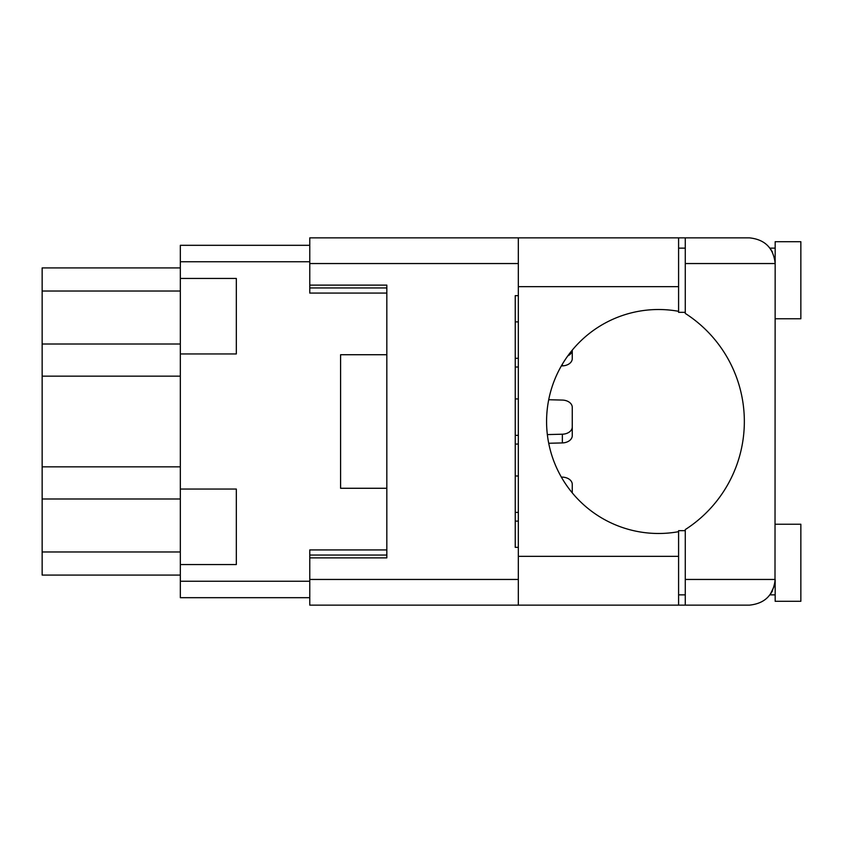 <?xml version="1.0" encoding="UTF-8"?>
<svg xmlns="http://www.w3.org/2000/svg" width="843" height="843" viewBox="0 0 843 843"><rect width="100%" height="100%" fill="white"/><g stroke="black" fill="none" stroke-linecap="round" stroke-linejoin="round"><path stroke-width="1.26" d="M180.328 278.443L180.328 353.955L236.325 353.955L236.325 278.443L180.328 278.443L180.328 245.313L309.771 245.313M180.328 489.045L180.328 564.557L236.325 564.557L236.325 489.045L180.328 489.045L180.328 353.955M180.328 575.084L42.15 575.084L42.15 267.916L180.328 267.916M180.328 564.557L180.328 597.687L309.771 597.687M386.832 549.921L309.771 549.921L309.771 579.457L518.329 579.457M386.832 354.724L340.593 354.724L340.593 488.276L386.832 488.276M518.329 263.543L309.771 263.543L309.771 293.079L386.832 293.079M572.26 484.388L572.26 492.86L572.26 484.388A10.274 7.26 180 0 0 562.355 477.127L561.354 477.096M548.719 399.73L562.355 400.077A10.274 7.26 180 0 1 572.26 407.338L572.26 426.948A10.274 7.26 180 0 1 562.355 434.208L547.349 434.588M572.26 407.338L572.26 435.662A10.274 7.26 180 0 1 562.355 442.923L548.719 443.27M518.329 444.029L515.242 444.103M518.329 435.315L515.242 435.388M515.242 398.897L518.329 398.971M567.824 355.872A10.274 7.26 180 0 0 572.26 350.14L572.26 358.612A10.274 7.26 180 0 1 562.355 365.873L561.354 365.904M518.329 366.979L515.242 367.053M518.329 358.264L515.242 358.338M515.242 321.836L518.329 321.921M518.329 521.079L515.242 521.164M518.329 512.365L515.242 512.439M515.242 475.947L518.329 476.021M685.275 312.342L678.594 312.342L678.594 311.32A111.982 111.982 0 0 0 546.58 421.5A111.982 111.982 0 0 0 678.594 531.68L678.594 530.658L685.275 530.658M678.594 531.68L678.594 605.137L309.771 605.137L309.771 579.457M772.515 252.183L770.028 248.137L775.17 248.137M775.002 582.387L775.17 241.709L800.85 241.709L800.85 318.77L775.17 318.77M775.17 524.23L800.85 524.23L800.85 601.291L775.17 601.291L775.17 579.457C773.537 594.947 764.97 603.504 749.48 605.137L685.275 605.137L685.275 579.457L775.17 579.457M678.594 594.863L685.275 594.863M678.594 248.137L685.275 248.137M685.275 263.543L685.275 237.863L749.48 237.863C764.97 239.496 773.537 248.053 775.17 263.543L685.275 263.543L685.275 313.417A128.421 128.421 0 0 1 685.275 529.583L685.275 579.457M772.504 590.838L770.028 594.863L774.317 586.001M309.771 263.543L309.771 237.863L518.329 237.863L518.329 605.137M518.329 547.349L515.242 547.349L515.242 295.651L518.329 295.651M309.771 285.124L386.832 285.124L386.832 557.876L309.771 557.876M685.275 605.137L678.594 605.137M678.594 311.32L678.594 237.863L685.275 237.863M180.328 466.843L42.15 466.843M180.328 261.752L309.771 261.752M180.328 581.249L309.771 581.249M309.771 555.052L386.832 555.052M309.771 287.948L386.832 287.948M180.328 291.025L42.15 291.025M180.328 344.018L42.15 344.018M180.328 376.157L42.15 376.157M180.328 498.982L42.15 498.982M180.328 551.975L42.15 551.975M562.355 442.923L562.355 434.208M562.355 365.873L562.355 364.197M678.594 556.338L518.329 556.338M678.594 286.662L518.329 286.662M770.028 594.863L775.17 594.863M678.594 237.863L518.329 237.863"/></g></svg>
